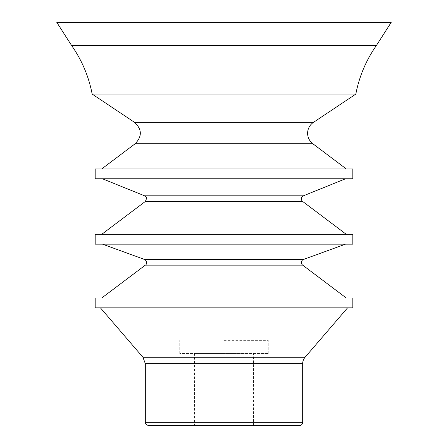 <?xml version="1.0" encoding="UTF-8"?>
<svg xmlns="http://www.w3.org/2000/svg" width="448" height="448" viewBox="0 0 448 448"><rect width="100%" height="100%" fill="white"/><g stroke="black" fill="none" stroke-linecap="round" stroke-linejoin="round"><path stroke-width="0.34" stroke-dasharray="2.24 1.68" d="M224 340.368L268.251 340.368L224 340.368M194.499 425.6L253.501 425.6L194.499 425.6L194.499 353.483L224 353.483L179.749 353.483L268.251 353.483L194.499 353.483M352.828 307.838L95.172 307.838M352.828 298.004L95.172 298.004M224 298.004L346.276 298.004L224 298.004M352.828 244.16L95.172 244.16M352.828 234.326L95.172 234.326M224 234.326L346.276 234.326L224 234.326M352.828 178.769L95.172 178.769M352.828 168.935L95.172 168.935M224 168.935L346.276 168.935L224 168.935M355.841 94.069L92.159 94.069M376.365 45.562L71.635 45.562M391.182 22.4L56.818 22.4M302.674 422.324L145.326 422.324M302.674 363.686L145.326 363.686M305.054 357.274L142.946 357.274M302.669 265.138L145.331 265.138M303.52 259.442L144.48 259.442M302.669 201.466L145.331 201.466M303.414 195.81L144.586 195.81M312.838 143.735L135.162 143.735M313.454 122.36L134.546 122.36M268.251 353.483L268.251 340.368M179.749 353.483L179.749 340.368M253.501 425.6L253.501 353.483"/><path stroke-width="0.67" d="M148.607 425.6L224 425.6L148.607 425.6C146.042 424.71 144.95 423.618 145.326 422.324L302.674 422.324A3.276 3.276 0 0 1 299.393 425.6L224 425.6L299.393 425.6M305.054 357.274A9.834 9.834 0 0 0 302.674 363.686L145.326 363.686L142.946 357.274L305.054 357.274L347.575 307.838M224 307.838L352.828 307.838L352.828 298.004L95.172 298.004L95.172 307.838L224 307.838M302.669 265.138L145.331 265.138C146.16 265.345 148.008 261.285 144.48 259.442L303.52 259.442A3.276 3.276 0 0 0 302.669 265.138L346.276 298.004M224 244.16L352.828 244.16L352.828 234.326L95.172 234.326L95.172 244.16L224 244.16M302.669 201.466L145.331 201.466C148.176 195.63 145.006 196.834 144.586 195.81L303.414 195.81A3.276 3.276 0 0 0 302.669 201.466L346.276 234.326M224 178.769L352.828 178.769L352.828 168.935L95.172 168.935L95.172 178.769L224 178.769M312.838 143.735L135.162 143.735C142.234 136.399 142.033 129.276 134.546 122.36L313.454 122.36A13.11 13.11 0 0 0 312.838 143.735L346.276 168.935M134.546 122.36L92.159 94.069L355.841 94.069A125.082 125.082 0 0 1 376.365 45.562L391.182 22.4L56.818 22.4L71.635 45.562L376.365 45.562M302.674 422.324L302.674 363.686M145.326 422.324L145.326 363.686M142.946 357.274L100.425 307.838M145.331 265.138L101.724 298.004M303.52 259.442L345.498 244.16M144.48 259.442L102.502 244.16M145.331 201.466L101.724 234.326M303.414 195.81L345.587 178.769M144.586 195.81L102.413 178.769M135.162 143.735L101.724 168.935M313.454 122.36L355.841 94.069M92.159 94.069C88.76 76.446 81.917 60.278 71.635 45.562"/></g></svg>
